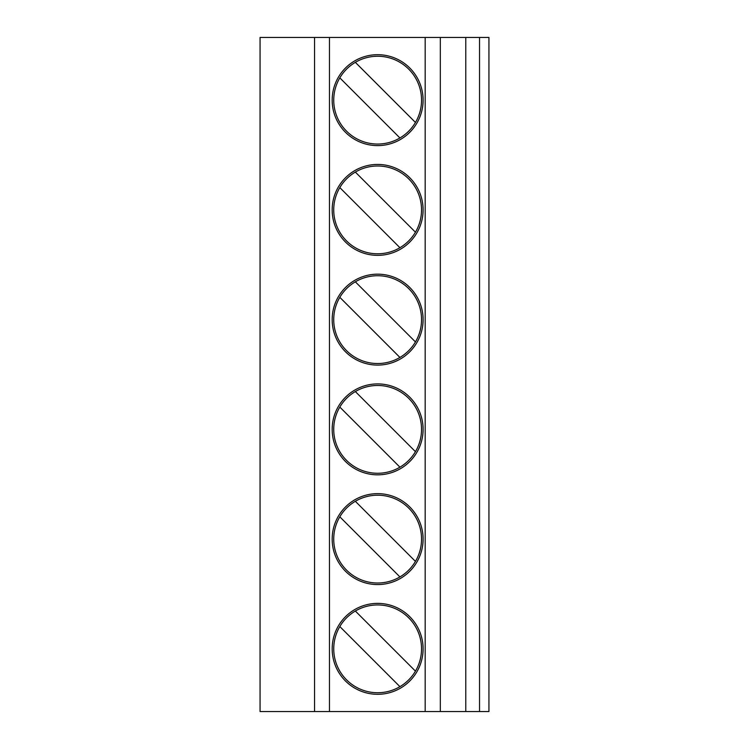 <?xml version="1.0" encoding="UTF-8"?>
<svg xmlns="http://www.w3.org/2000/svg" width="749" height="749" viewBox="0 0 749 749"><rect width="100%" height="100%" fill="white"/><g stroke="black" fill="none" stroke-linecap="round" stroke-linejoin="round"><path stroke-width="1.12" d="M355.344 611.034L415.452 671.132A43.891 43.891 0 0 0 355.344 611.034A43.891 43.891 0 0 0 355.859 686.955A43.891 43.891 0 0 0 415.452 671.132M399.929 686.655L339.821 626.548M399.929 576.917L339.821 516.81A43.891 43.891 0 0 0 399.929 576.917A43.891 43.891 0 0 0 399.414 500.987A43.891 43.891 0 0 0 355.344 501.296L415.452 561.404M479.538 711.55L488.938 711.55L488.938 37.45L465.775 37.45L465.775 711.55L479.538 711.55L479.538 37.45M314.543 711.55L314.543 37.45L260.062 37.45L260.062 711.55L465.775 711.55M332.172 648.84A45.464 45.464 0 0 1 377.636 603.385A45.464 45.464 0 0 1 423.101 648.84A45.464 45.464 0 0 1 377.636 694.304A45.464 45.464 0 0 1 332.172 648.84M399.929 467.179L339.821 407.072A43.891 43.891 0 0 0 399.929 467.179A43.891 43.891 0 0 0 399.414 391.259A43.891 43.891 0 0 0 355.344 391.558L415.452 451.666M399.929 247.704L339.821 187.596A43.891 43.891 0 0 0 399.929 247.704A43.891 43.891 0 0 0 399.414 171.783A43.891 43.891 0 0 0 355.344 172.083L415.452 232.19M393.15 319.636L415.452 341.928A43.891 43.891 0 0 0 355.344 281.821L393.15 319.636M379.097 336.61L339.821 297.334A43.891 43.891 0 0 0 399.929 357.442L379.097 336.61M425.179 711.55L425.179 37.45L465.775 37.45M332.172 539.102A45.464 45.464 0 0 1 377.636 493.647A45.464 45.464 0 0 1 423.101 539.102A45.464 45.464 0 0 1 377.636 584.566A45.464 45.464 0 0 1 332.172 539.102M355.344 501.296A43.891 43.891 0 0 0 339.821 516.81M332.172 429.364A45.464 45.464 0 0 1 377.636 383.909A45.464 45.464 0 0 1 423.101 429.364A45.464 45.464 0 0 1 377.636 474.829A45.464 45.464 0 0 1 332.172 429.364M355.344 391.558A43.891 43.891 0 0 0 339.821 407.072M399.929 357.442A43.891 43.891 0 0 0 415.452 341.928M359.089 97.136L339.821 77.868A43.891 43.891 0 0 0 399.929 137.966L359.089 97.136M375.914 82.914L415.452 122.452A43.891 43.891 0 0 0 355.344 62.345L375.914 82.914M332.172 319.636A45.464 45.464 0 0 1 377.636 274.171A45.464 45.464 0 0 1 423.101 319.636A45.464 45.464 0 0 1 377.636 365.091A45.464 45.464 0 0 1 332.172 319.636M399.929 137.966A43.891 43.891 0 0 0 415.452 122.452M355.344 281.821A43.891 43.891 0 0 0 339.821 297.334M425.179 37.45L329.457 37.45L329.457 711.55M332.172 100.16A45.464 45.464 0 0 1 377.636 54.696A45.464 45.464 0 0 1 423.101 100.16A45.464 45.464 0 0 1 377.636 145.615A45.464 45.464 0 0 1 332.172 100.16M332.172 209.898A45.464 45.464 0 0 1 377.636 164.434A45.464 45.464 0 0 1 423.101 209.898A45.464 45.464 0 0 1 377.636 255.353A45.464 45.464 0 0 1 332.172 209.898M355.344 172.083A43.891 43.891 0 0 0 339.821 187.596M355.344 62.345A43.891 43.891 0 0 0 339.821 77.868M314.543 37.45L329.457 37.45M440.318 37.45L440.318 711.55"/></g></svg>
